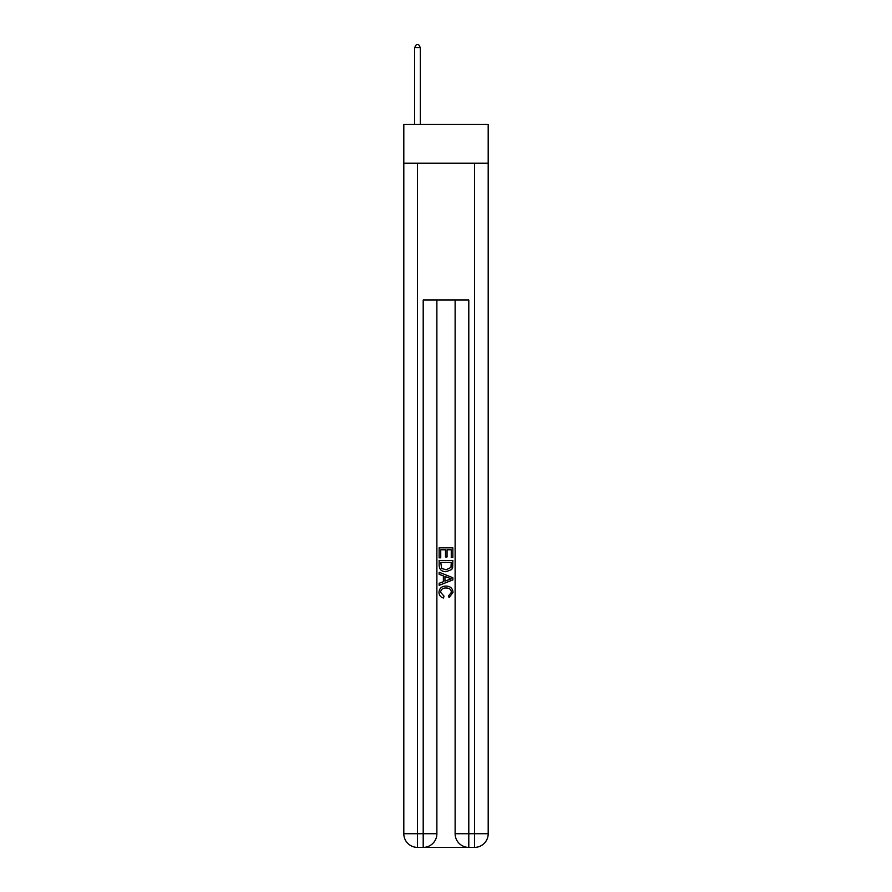 <?xml version="1.0" encoding="UTF-8"?>
<svg xmlns="http://www.w3.org/2000/svg" width="892" height="892" viewBox="0 0 892 892"><rect width="100%" height="100%" fill="white"/><g stroke="black" fill="none" stroke-linecap="round" stroke-linejoin="round"><path stroke-width="1.34" d="M488.192 163.191L488.192 124.423L403.808 124.423L403.808 163.191L488.192 163.191L488.192 833.719L474.511 833.719L474.511 163.191M424.224 847.4L467.776 847.4M455.121 300.035L455.121 833.719A13.681 13.681 0 0 0 468.802 847.4L468.802 833.719L455.121 833.719A13.681 13.681 0 0 0 468.802 847.4L474.511 847.4L474.511 833.719L468.802 833.719L468.802 300.035L423.198 300.035L423.198 833.719L403.808 833.719L403.808 163.191M436.879 300.035L436.879 833.719A13.681 13.681 0 0 1 423.198 847.4L417.489 847.4A13.681 13.681 0 0 1 403.808 833.719A13.681 13.681 0 0 0 417.489 847.4L417.489 163.191M474.511 847.4A13.681 13.681 0 0 0 488.192 833.719A13.681 13.681 0 0 1 474.511 847.4M439.154 557.846L439.154 547.844L452.846 547.844L452.846 557.489L451.263 557.489L451.263 549.773L447.048 549.773L447.048 556.965L445.476 556.965L445.476 549.773L440.737 549.773L440.737 557.846L439.154 557.846M439.154 565.372L439.154 560.477L452.846 560.477L452.645 567.568L451.664 569.564L446.078 571.705C441.696 571.716 439.388 569.609 439.154 565.372M440.737 562.406L441.707 568.46L446.1 569.776L450.984 567.435L451.263 562.406L440.737 562.406M439.154 574.337L439.154 572.285L452.846 577.715L452.846 579.889L439.154 585.33L439.154 583.279L443.369 581.718L443.369 575.886L439.154 574.337M448.732 577.871L444.952 576.466L444.952 581.138L451.263 578.808L448.732 577.871M440.559 592.243L443.993 596.09L443.536 598.019C440.637 597.261 439.12 595.399 438.987 592.433C439.355 588.229 441.73 586.111 446.1 586.089C450.304 586.178 452.612 588.274 453.013 592.388L449.044 597.662L448.631 595.733L451.441 592.299C451.029 589.344 449.256 587.917 446.112 588.018C442.911 587.85 441.061 589.255 440.559 592.243M420.344 124.423L420.344 47.566L414.646 47.566L414.646 124.423M414.646 47.566L416.352 44.6L418.627 44.6L420.344 47.566M436.879 833.719L423.198 833.719L423.198 847.4A13.681 13.681 0 0 0 436.879 833.719"/></g></svg>
